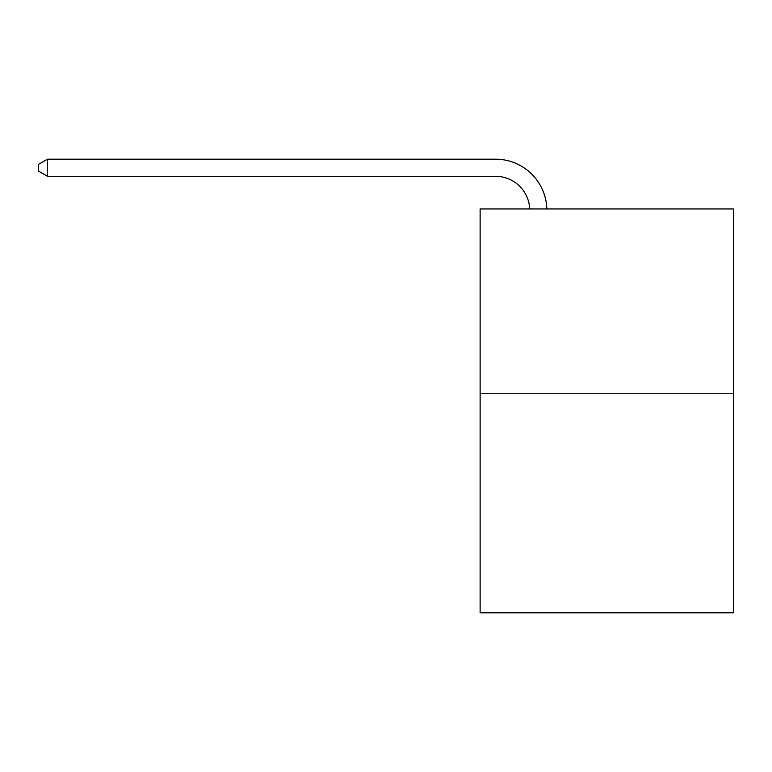 <?xml version="1.0" encoding="UTF-8"?>
<svg xmlns="http://www.w3.org/2000/svg" width="772" height="772" viewBox="0 0 772 772"><rect width="100%" height="100%" fill="white"/><g stroke="black" fill="none" stroke-linecap="round" stroke-linejoin="round"><path stroke-width="1.16" d="M733.4 393.768L733.4 208.942L480.126 208.942L480.126 612.823L733.4 612.823L733.4 393.768L480.126 393.768M529.717 208.942A34.229 34.229 0 0 0 495.527 176.296A34.229 34.229 0 0 1 529.717 208.942A34.229 34.229 0 0 0 495.527 176.296A34.229 34.229 0 0 1 529.717 208.942A34.229 34.229 0 0 0 495.527 176.296A34.229 34.229 0 0 1 529.717 208.942A34.229 34.229 0 0 0 495.527 176.296A34.229 34.229 0 0 1 529.717 208.942A34.229 34.229 0 0 0 495.527 176.296A34.229 34.229 0 0 1 529.717 208.942A34.229 34.229 0 0 0 495.527 176.296A34.229 34.229 0 0 1 529.717 208.942A34.229 34.229 0 0 0 495.527 176.296A34.229 34.229 0 0 1 529.717 208.942A34.229 34.229 0 0 0 495.527 176.296A34.229 34.229 0 0 1 529.717 208.942A34.229 34.229 0 0 0 495.527 176.296A34.229 34.229 0 0 1 529.717 208.942A34.229 34.229 0 0 0 495.527 176.296A34.229 34.229 0 0 1 529.717 208.942A34.229 34.229 0 0 0 495.527 176.296A34.229 34.229 0 0 1 529.717 208.942A34.229 34.229 0 0 0 495.527 176.296A34.229 34.229 0 0 1 529.717 208.942A34.229 34.229 0 0 0 495.527 176.296L47.497 176.296L38.6 171.162L38.6 164.311L47.497 159.177L495.527 159.177A51.338 51.338 0 0 1 546.837 208.942M47.497 159.177L495.527 159.177L47.497 159.177L495.527 159.177L47.497 159.177L495.527 159.177L47.497 159.177L495.527 159.177L47.497 159.177L495.527 159.177L47.497 159.177L495.527 159.177L47.497 159.177L495.527 159.177L47.497 159.177L495.527 159.177L47.497 159.177L495.527 159.177L47.497 159.177L495.527 159.177L47.497 159.177L495.527 159.177L47.497 159.177L495.527 159.177L47.497 159.177L47.497 176.296"/></g></svg>
